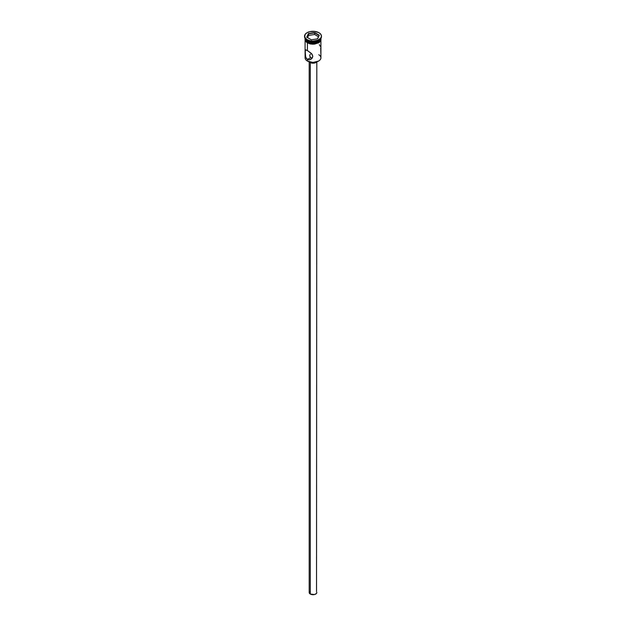 <?xml version="1.0" encoding="UTF-8"?>
<svg xmlns="http://www.w3.org/2000/svg" width="626" height="626" viewBox="0 0 626 626"><rect width="100%" height="100%" fill="white"/><g stroke="black" fill="none" stroke-linecap="round" stroke-linejoin="round"><path stroke-width="0.94" d="M318.798 54.72A7.911 4.57 180 0 1 318.595 61.058A7.911 4.57 180 0 1 307.405 61.058L307.562 61.145A7.692 4.445 0 0 0 318.438 61.145A7.692 4.445 0 0 0 318.517 61.105M311.192 53.797L311.771 53.734L311.192 53.797M310.269 54.329L309.972 54.767L310.269 54.329M309.784 55.276L309.972 54.767L309.784 55.276M309.784 56.324L310.684 57.561L309.729 55.8M310.3 62.655L310.3 594.051A3.819 2.207 0 0 0 314.463 594.536A3.819 2.207 0 0 0 316.819 592.493L316.177 593.722L314.463 594.536L310.3 594.051L310.3 62.655M309.134 61.841A4.366 2.52 0 0 0 309.917 62.459L309.917 62.459A4.366 2.52 0 0 0 316.866 61.841M305.089 40.713L305.089 57.827A7.911 4.57 0 0 0 307.405 61.058L307.405 59.454L310.684 57.561L307.405 59.454L306.098 58.101L305.214 55.065L305.386 49.869L307.405 50.549L310.864 53.03L312.233 54.579L312.804 56.34L311.615 58.75L309.127 59.853L307.405 59.454L305.676 57.177L305.128 50.479L305.676 49.814L307.405 50.549L307.405 42.928L307.405 50.549L311.615 53.781L312.804 56.34L312.225 58.054L310.856 59.306L309.127 59.853L307.405 59.454L307.405 61.058A7.911 4.57 0 0 0 316.028 62.044A7.911 4.57 0 0 0 320.911 57.827L320.911 40.713M307.405 41.191L307.405 41.191A7.911 4.57 180 0 1 305.128 38.405A7.911 4.57 0 0 0 307.405 41.191L307.405 40.299A7.911 4.57 0 0 0 318.595 40.299A7.911 4.57 0 0 0 318.783 40.189A7.911 4.57 180 0 1 307.405 40.299L307.022 40.08A8.459 4.883 180 0 1 304.557 36.402A8.459 4.883 0 0 0 304.541 36.629A8.459 4.883 0 0 0 307.022 40.08L307.022 39.634A8.459 4.883 180 0 1 304.541 36.183A8.459 4.883 180 0 1 309.76 31.668A8.459 4.883 180 0 1 318.978 32.732L314.651 31.394L309.76 31.668L307.022 32.732L305.191 34.313L304.705 37.137L307.022 39.634L309.76 40.69L313 41.066L317.695 40.244L320.809 38.053L321.459 36.183L320.809 34.313L318.978 32.732A8.459 4.883 180 0 1 321.459 36.183A8.459 4.883 180 0 1 316.24 40.69A8.459 4.883 180 0 1 307.022 39.634L307.022 40.08A8.459 4.883 0 0 0 316.24 41.136A8.459 4.883 0 0 0 321.459 36.629A8.459 4.883 0 0 0 321.443 36.402A8.459 4.883 180 0 1 318.978 40.08A8.459 4.883 180 0 1 307.022 40.08L307.405 41.191A7.911 4.57 0 0 0 315.668 42.263A7.911 4.57 0 0 0 320.872 38.405A7.911 4.57 180 0 1 318.595 41.191A7.911 4.57 180 0 1 307.405 41.191L307.64 41.324A7.582 4.374 0 0 0 318.36 41.324A7.582 4.374 0 0 0 318.477 41.261M320.841 53.288L320.715 47.936M320.903 38.358A7.911 4.57 180 0 1 315.927 42.474A7.911 4.57 180 0 1 307.405 41.457L307.405 42.349A7.911 4.57 0 0 0 316.028 43.343A7.911 4.57 0 0 0 320.911 39.125L319.573 41.66L316.028 43.343L311.443 43.632L307.366 42.372L307.233 42.834L314.909 44.031L320.958 39.344M320.911 38.585L315.207 43.538L307.366 42.372L305.089 38.585M320.966 39.563L320.355 41.324L318.634 42.818L314.557 44.078L311.443 44.078L307.233 42.834L305.191 40.017L305.191 38.225M318.595 61.058L313 62.443L307.405 61.058A7.911 4.57 180 0 1 305.457 56.457L305.457 56.457M308.415 33.53L314.682 32.56L319.268 35.212L317.585 38.828L311.318 39.798L306.732 37.153L308.415 33.53L306.732 37.153L311.318 39.798L317.585 38.828L319.268 35.212L317.437 38.851L319.268 35.212L314.682 32.56L308.415 33.53L308.587 35.416L307.562 37.63L308.587 35.416L308.587 33.812L314.612 32.881L314.612 34.485L308.587 35.416L314.612 34.485L314.612 32.881L319.025 35.432L314.682 32.56L308.415 33.53M320.911 39.125L320.911 38.233L320.309 39.978L317.398 42.028L313 42.795L308.602 42.028L305.691 39.978L305.089 38.233L305.089 39.125A7.911 4.57 0 0 0 307.405 42.349L307.405 41.457A7.911 4.57 180 0 1 305.097 38.358M307.64 41.324L313 42.607L315.903 42.278L318.595 41.191M320.809 38.225L320.809 40.017L319.62 41.676L314.557 43.632L308.602 42.92L305.691 40.87L305.089 39.125M305.034 39.563L306.38 42.122M305.089 39.563L305.245 38.679M320.755 38.679L320.911 39.563M320.324 46.371L319.315 44.657M320.903 52.474L320.911 51.661M311.771 57.85L312.382 57.819L311.771 57.85M310.684 57.561L311.192 57.772L310.684 57.561M310.848 59.313L310.449 59.517M317.03 61.645L315.426 62.772L313 63.203L310.574 62.772L308.97 61.645M309.181 61.896L309.181 592.493A3.819 2.207 0 0 0 310.3 594.051L309.252 592.924L309.471 591.648M316.529 591.648L316.819 61.896M306.975 37.294L308.587 33.812L306.975 37.294M318.438 36.691L314.612 34.485L318.438 36.691M321.459 36.183L321.459 36.629M321.005 38.194L320.88 40.768L318.978 42.709L313.156 44.211L310.347 43.961L307.233 42.834L305.128 40.784L304.995 38.194M304.541 36.183L304.541 36.629"/></g></svg>
